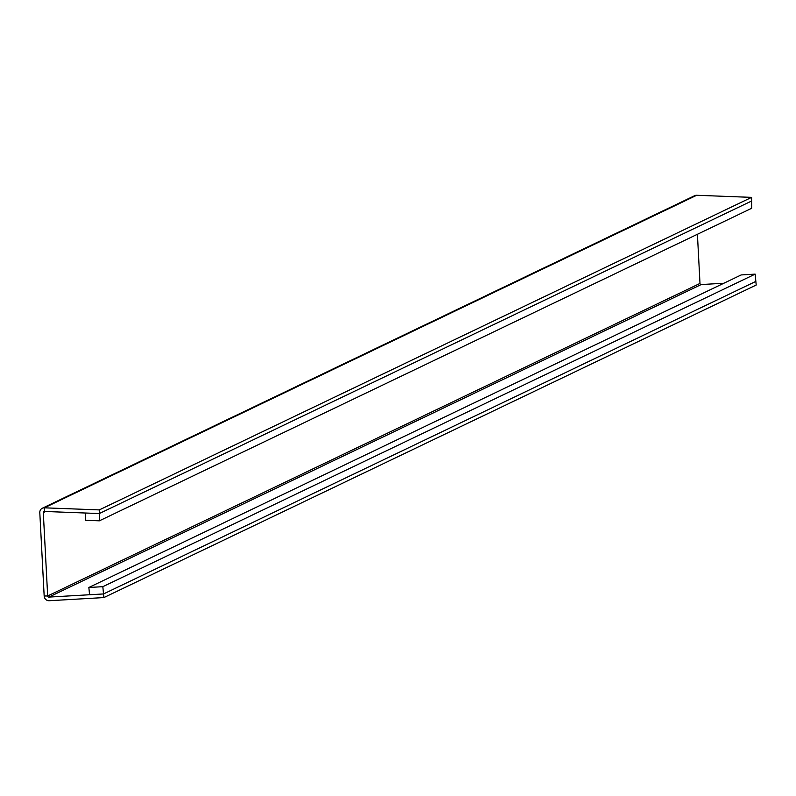 <?xml version="1.0" encoding="UTF-8"?>
<svg xmlns="http://www.w3.org/2000/svg" width="796" height="796" viewBox="0 0 796 796"><rect width="100%" height="100%" fill="white"/><g stroke="black" fill="none" stroke-linecap="round" stroke-linejoin="round"><path stroke-width="1.19" d="M42.317 508.236L694.629 195.697A4.826 4.557 64.4 0 1 696.679 195.279L751.603 197.368L99.281 509.908L99.371 520.823L85.341 520.285L85.281 513.012L99.311 513.549L751.633 201L99.311 513.549L44.387 511.45A1.144 1.085 64.4 0 0 43.302 512.604L47.67 595.965A1.144 1.085 64.4 0 0 48.874 597.09L103.53 593.945L89.56 594.751L88.853 587.478L102.823 586.682L103.53 593.945L755.852 281.396L103.53 593.945L103.878 597.577L49.233 600.721A4.826 4.557 64.4 0 1 44.168 596.005L39.8 512.634A4.826 4.557 64.4 0 1 44.357 507.818L99.281 509.908M751.603 197.368L751.693 208.273L99.371 520.823M723.843 283.247L701.196 284.55A1.144 1.085 64.4 0 1 699.992 283.426L697.415 234.283M103.878 597.577L756.2 285.038L755.145 274.132L741.175 274.938L88.853 587.478M102.823 586.682L755.145 274.132M696.679 195.279L44.357 507.818L44.387 511.45M45.601 511.5L43.302 512.604M699.992 283.426L47.67 595.965L44.168 596.005M701.196 284.55L48.874 597.09"/></g></svg>
